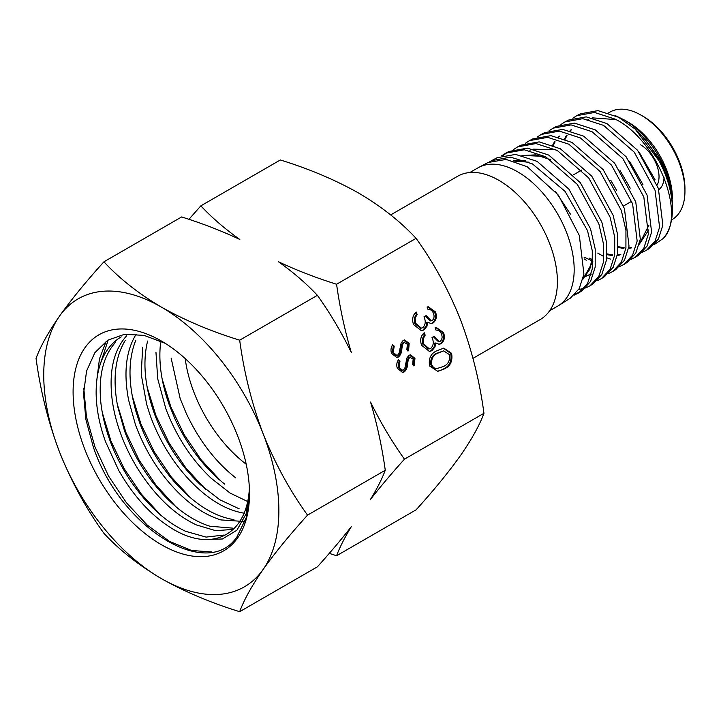 <?xml version="1.0" encoding="UTF-8"?>
<svg xmlns="http://www.w3.org/2000/svg" width="721" height="721" viewBox="0 0 721 721"><rect width="100%" height="100%" fill="white"/><g stroke="black" fill="none" stroke-linecap="round" stroke-linejoin="round"><path stroke-width="1.08" d="M469.858 172.517L477.852 167.912A79.806 46.072 60 0 1 478.735 167.416A79.806 46.072 60 0 1 517.75 171.859A79.806 46.072 60 0 1 569.644 241.391A79.806 46.072 60 0 1 558.523 305.614A79.806 46.072 60 0 1 557.648 306.137L549.663 310.751M491.452 160.711L497.084 157.737L515.596 154.393L537.127 161.369L568.905 189.145L590.517 228.818L595.213 248.997L595.185 267.094L590.544 281.523L581.676 291.041L578.72 292.897L587.588 283.362L592.256 268.897L592.274 250.737L587.48 230.558L564.994 191.308L532.449 163.901L510.441 157.124L491.452 160.711L489.721 161.693M580.171 291.915L575.511 293.798M574.24 295.105L578.72 292.897M478.735 167.416L488.045 162.504L506.124 159.422L527.213 166.74L558.396 195.148L579.333 235.542L583.92 274.097L579.224 288.616L570.293 298.206L558.523 305.614M576.773 115.684L580.279 113.837L597.988 110.619L618.582 117.262L635.102 129.014A75.344 43.503 60 0 1 672.414 209.252A75.344 43.503 60 0 1 663.167 238.543C686.689 215.696 657.624 139.856 615.139 119.127L594.537 112.458L576.773 115.684L572.78 118.253M564.967 121.921L568.4 120.11L586.218 116.874L606.938 123.57L637.553 150.256L658.372 188.406L662.86 225.15L658.426 238.957L649.918 248.096L646.602 250.178L655.119 241.03L659.58 227.187L655.074 190.371L634.219 152.131L603.576 125.391L582.802 118.686L564.958 121.921L560.929 124.508M642.321 252.296L646.611 250.178M553.133 128.158L556.495 126.391L574.475 123.12L595.285 129.879L626.089 156.736L647.052 195.076L651.604 232.09L647.097 246.059L638.554 255.252L635.282 257.307L643.88 248.078L648.368 234.1L643.826 197.004L622.845 158.584L591.977 131.673L571.113 124.904L553.133 128.158L549.087 130.762M597.763 253.116L603.062 256.081M606.767 257.757L610.534 259.127M630.983 259.425L635.282 257.307M541.291 134.412L544.616 132.655L562.677 129.374L583.668 136.17L614.671 163.252L635.76 201.916L640.311 239.111L635.787 253.152L627.18 262.408L623.98 264.418L632.596 255.144L637.157 241.075L632.605 203.8L611.462 165.073L580.405 137.936L559.406 131.114L541.291 134.412L537.217 137.026M592.283 259.83L589.49 258.19M619.645 266.554L623.98 264.418M529.484 140.64L532.747 138.919L550.898 135.638L572.032 142.47L603.207 169.678L624.44 208.603L629.018 246.131L624.485 260.245L615.797 269.573L612.661 271.538L621.349 262.21L625.918 248.051L625.945 230.287L621.322 210.469L600.061 171.472L568.842 144.2L547.672 137.351L529.484 140.64L525.366 143.29M608.281 273.701L612.661 271.538M517.669 146.877L520.841 145.2L539.155 141.875L560.379 148.778L591.797 176.212L613.156 215.336L617.753 235.253L617.753 253.089L613.165 267.329L604.414 276.729L601.332 278.666L610.119 269.239L614.689 254.991L614.716 237.101L610.092 217.165L588.724 177.952L557.261 150.464L535.973 143.56L517.669 146.877L513.523 149.544M596.934 280.839L601.332 278.666M505.818 153.131L508.945 151.473L527.366 148.129L548.744 155.078L580.342 182.692L601.846 222.149L606.487 242.184L606.478 260.128L601.828 274.449L593.059 283.876L590.021 285.786L598.836 276.323L603.486 261.984L603.495 244.022L598.872 223.925L577.332 184.414L545.671 156.745L524.275 149.779L505.818 153.131L501.672 155.799M578.72 289.472L583.911 288.517M585.605 287.958L590.021 285.786M584.244 258.938L586.209 260.2M503.411 155.285L507.413 152.347M672.414 201.88L670.179 184.089C664.293 158.746 644.673 131.348 624.016 119.785L628.523 122.39A62.069 35.834 60 0 1 672.414 198.41M635.102 129.014L662.085 164.839L669.755 184.648L672.414 202.925L672.414 209.252M654.371 244.464L663.167 238.543M684.95 191.164L684.95 188.758A59.113 34.13 60 0 0 643.15 116.351L641.059 115.153A62.069 35.834 60 0 1 684.95 191.164A62.069 35.834 60 0 1 672.098 219.581L671.521 219.914M390.656 214.921L457.601 176.275A82.69 47.739 60 0 1 498.941 180.367A82.69 47.739 60 0 1 552.953 253.233A82.69 47.739 60 0 1 540.281 319.493L472.985 358.337M640.645 144.831A26.01 15.015 60 0 1 657.146 184.964M664.041 177.429A29.561 17.061 60 0 1 658.787 189.659M608.587 112.9L610.029 112.07A62.069 35.834 60 0 1 641.059 115.153L643.15 116.351M624.016 119.785L615.5 115.702M670.179 184.089L660.535 160.765L645.349 139.658M655.038 179.691L639.437 152.699M571.356 129.807L570.428 130.798M567.003 135.512L565.111 139.198M618.303 246.69L624.71 247.88M628.73 247.916L631.515 247.555M639.293 244.257L648.801 229.828M642.943 184.558L629.55 161.333M559.595 136.098L558.676 137.044M555.098 141.848L553.259 145.417M607.037 253.891L612.634 254.919M617.455 254.973L620.808 254.459M630.19 188.154L620.033 170.544M616.527 190.2L610.795 180.322M555.891 149.743L533.612 149.166M530.07 150.698L529.547 150.986M583.559 276.26L585.993 275.891M586.579 275.764L591.229 274.079M545.004 156.385L521.914 155.43M582.901 279.243L592.833 261.597M525.429 160.711L513.352 160.837M570.428 214.119L555.485 191.453M615.977 119.587L592.292 117.856M588.309 119.551L587.642 119.92M570.834 129.933L570.059 130.699M566.382 135.494L564.507 138.964M618.267 247.501L623.755 248.448M628.64 248.403L631.172 247.988M639.338 244.059L648.927 225.15M559.072 136.206L558.315 136.945M554.476 141.83L552.656 145.173M607.001 254.693L612.372 255.549M617.365 255.45L619.853 255.027M584.064 257.163L592.13 260.831M583.469 276.738L585.632 276.332M586.209 276.188L591.22 274.142M550.907 159.837L535.901 154.853L522.319 155.529M582.956 279.027L589.769 269.33L592.707 255.504M528.962 162.198L514.136 161.071M416.071 238.345C400.642 221.671 381.517 206.585 358.697 193.093C335.274 179.899 309.147 168.858 280.325 159.972L200.835 205.864C212.109 217.868 225.114 229.071 239.85 239.471C221.518 230.846 202.114 223.339 181.638 216.949L103.923 261.813C119.362 278.495 138.486 293.573 161.297 307.065C184.72 320.259 210.847 331.309 239.678 340.186L317.393 295.322C306.11 283.326 293.105 272.123 278.369 261.714C296.71 270.339 316.113 277.846 336.581 284.245L416.071 238.345C433.943 263.147 448.759 290.284 460.512 319.754C471.84 349.919 479.654 381.094 483.953 413.286L404.454 459.178C391.692 473.327 380.391 486.702 370.558 499.302C377.173 488.441 382.076 478.762 385.266 470.254C382.022 446.957 377.119 424.236 370.558 402.075C380.517 422.443 391.818 441.477 404.454 459.178M398.434 359.716L399.993 361.05L399.037 367.386L402.579 370.279L403.508 369.972L404.851 368.251L406.914 357.986L408.996 355.309L410.483 354.831L414.954 358.373L414.35 365.745L412.646 364.592L413.151 359.139L409.816 357.201L408.203 359.869L407.662 363.726C407.527 367.268 406.392 369.999 404.238 371.919L402.66 372.442L397.325 368.377C396.334 365.196 396.703 362.312 398.434 359.716M408.906 357.283L410.564 356.958L408.906 357.283L407.302 359.95L406.761 363.808C406.626 367.35 405.481 370.08 403.327 372L402.183 372.46M436.034 330.146L435.096 327.731L436.34 327.514L443.559 332.66C445.154 337.338 444.361 341.006 441.189 343.656L439.296 344.287L435.664 342.998L435.015 346.945L431.924 350.694L429.509 351.46L421.569 345.269C419.82 340.105 420.713 335.923 424.245 332.732L425.183 335.148L423.11 338.924L423.723 344.079L429.337 348.856L430.807 348.378C433.591 345.557 433.997 341.943 432.014 337.545L434.159 336.301L439.287 341.556L440.252 341.231C442.216 339.384 442.604 336.941 441.432 333.922C440.261 331.209 438.467 329.948 436.034 330.146M336.581 284.245C339.825 307.543 344.728 330.263 351.289 352.425C341.33 332.057 330.029 313.022 317.393 295.322M239.678 340.186C244.068 372.766 251.881 403.949 263.111 433.718C275.052 463.531 289.869 490.668 307.552 515.127L385.266 470.254M427.995 309.435L427.057 307.011L428.301 306.795L435.529 311.941C437.115 316.618 436.322 320.286 433.15 322.936L431.257 323.567L427.625 322.278L426.976 326.225L423.885 329.975L421.47 330.75L413.53 324.549C411.781 319.385 412.673 315.203 416.206 312.013L417.144 314.428L415.071 318.204L415.684 323.359L421.298 328.145L422.767 327.667C425.552 324.838 425.958 321.224 423.975 316.825L426.12 315.591L431.248 320.836L432.221 320.521C434.177 318.664 434.565 316.222 433.393 313.211C432.23 310.49 430.428 309.237 427.995 309.435M437.097 350.667L443.785 348.126L451.58 353.326C452.878 360.987 450.418 366.196 444.199 368.972L437.818 371.351L429.608 366.007C428.373 358.427 430.87 353.308 437.097 350.667M392.648 344.8L394.198 346.134L393.251 352.47L396.784 355.363L397.722 355.056L399.064 353.335L401.128 343.07L403.201 340.393L404.688 339.915L409.168 343.448L408.564 350.83L406.86 349.676L407.365 344.223L404.021 342.286L402.417 344.953L401.876 348.811C401.741 352.353 400.606 355.083 398.452 357.003L396.865 357.526L391.539 353.461C390.548 350.28 390.917 347.396 392.648 344.8M403.12 342.367L404.778 342.042L403.12 342.367L401.507 345.035L400.966 348.892C400.84 352.434 399.695 355.165 397.541 357.084L396.397 357.544M307.552 515.127C289.743 534.775 274.926 552.89 263.111 569.473C251.827 585.767 244.013 599.845 239.678 611.687L317.393 566.823C330.155 552.674 341.457 539.299 351.289 526.7C344.674 537.56 339.771 547.239 336.581 555.738L416.071 509.846C433.88 490.199 448.696 472.084 460.512 455.501C471.804 439.206 479.618 425.129 483.953 413.286M161.297 307.065A166.263 95.992 60 0 1 263.111 433.718A166.263 95.992 60 0 1 263.111 569.473A166.263 95.992 60 0 1 161.297 578.566A166.263 95.992 60 0 1 59.492 451.914A166.263 95.992 60 0 1 59.492 316.159A166.263 95.992 60 0 1 161.297 307.065M235.74 477.879C215.291 461.737 198.744 440.107 186.099 412.998L180.151 398.524L171.129 358.085M160.567 342.926C158.413 361.906 161.306 382.545 169.237 404.823L175.149 419.316C187.866 446.425 204.413 468.046 224.799 484.197M249.051 502.186L230.134 493.101L211.379 478.438C191.543 459.683 176.366 436.457 165.839 408.753L157.719 378.804L155.952 352.172M244.861 513.298C225.619 510.369 206.44 498.535 187.343 477.798C171.219 459.872 158.863 439.188 150.292 415.756L146.66 404.382L141.208 374.235L142.677 347.171M147.598 341.033C142.515 362.14 144.759 386.276 154.312 413.439L154.898 415.071C165.451 442.721 180.629 465.946 200.438 484.755L219.815 499.761L239.201 508.846M244.969 521.553L220.806 519.913C200.789 513.604 181.782 498.995 163.775 476.103C151.68 460.44 142.208 443.199 135.359 424.381L128.617 400.092C123.417 372.829 125.941 350.839 136.188 334.138M135.836 340.159C128.104 359.473 128.068 382.986 135.71 410.7L139.387 422.055C147.976 445.533 160.314 466.217 176.393 484.124C195.562 504.835 214.732 516.66 233.919 519.616M233.09 529.394L215.75 530.683L196.436 524.942C175.942 515.335 157.403 498.193 140.811 473.499C132.403 460.764 125.607 447.263 120.434 432.997C115.874 420.433 112.981 408.131 111.764 396.09C109.186 369.657 114.17 349.55 126.689 335.752M125.238 340.465C115.063 357.156 112.539 379.138 117.667 406.41L124.454 430.68C131.276 449.471 140.73 466.721 152.825 482.421C170.868 505.259 189.884 519.859 209.865 526.231L232.64 528.123M249.493 491.352L246.176 513.74L236.894 530.232L222.392 538.993L203.755 539.515C193.57 538.902 182.954 535.216 171.895 528.457C151.212 515.632 133.448 496.21 118.595 470.173L105.5 441.613C99.345 424.552 96.226 408.194 96.136 392.557C96.217 367.458 103.581 349.523 118.217 338.771L121.191 336.869M115.748 342.069C103.283 355.868 98.308 375.983 100.823 402.408C102.139 414.386 105.041 426.679 109.52 439.296C114.639 453.509 121.416 467.01 129.87 479.816C146.498 504.43 165.046 521.58 185.495 531.26L206.089 537.091L224.159 535.036M249.376 488.243A111.809 64.557 60 0 1 226.34 534.369A111.809 64.557 60 0 1 204.052 539.578M237.678 435.989A124.733 72.01 60 0 1 249.502 493.741A124.733 72.01 60 0 1 184.125 554.368A124.733 72.01 60 0 1 84.916 449.643A124.733 72.01 60 0 1 84.916 347.792A124.733 72.01 60 0 1 161.297 340.97A124.733 72.01 60 0 1 237.678 435.989M165.145 343.295L144.029 335.364L124.445 334.319L107.69 340.24L94.83 352.749L86.583 370.982L83.555 393.693L85.871 419.46L93.243 446.714C120.191 528.06 207.251 581.288 236.957 536.848L246.203 517.705L249.493 493.335M239.678 611.687C210.784 602.783 184.666 591.734 161.297 578.566C138.441 565.039 119.316 549.961 103.923 533.315C86.241 508.855 71.424 481.718 59.492 451.914C48.253 422.136 40.448 390.962 36.05 358.382C40.403 346.495 48.217 332.426 59.492 316.159C71.343 299.53 86.15 281.424 103.923 261.813M188.947 219.319L200.835 205.864M336.581 555.738L329.281 553.367M435.529 311.941L434.619 312.022C436.214 316.699 435.421 320.367 432.24 323.017L430.807 323.585M427.877 306.849L434.619 312.022M433.15 322.936L432.24 323.017M427.625 322.278L426.724 322.359L426.075 326.307L422.984 330.056L421.019 330.768M426.976 326.225L426.075 326.307M423.885 329.975L422.984 330.056M415.521 312.671L416.233 314.509L414.169 318.285L414.782 323.441L420.397 328.226L421.298 328.145M417.144 314.428L416.233 314.509M415.071 318.204L414.169 318.285M415.684 323.359L414.782 323.441M425.363 316.023L430.338 320.917L431.248 320.836M443.559 332.66L442.658 332.732C444.253 337.419 443.46 341.087 440.279 343.737L438.846 344.305M435.917 327.559L442.658 332.732M441.189 343.656L440.279 343.737M435.664 342.998L434.763 343.079L434.105 347.026L431.023 350.776L429.058 351.488M435.015 346.945L434.105 347.026M431.924 350.694L431.023 350.776M423.56 333.381L424.272 335.229L422.209 339.005L422.821 344.16L428.427 348.937L429.337 348.856M425.183 335.148L424.272 335.229M423.11 338.924L422.209 339.005M423.723 344.079L422.821 344.16M433.393 336.743L438.377 341.637L439.287 341.556M444.199 368.972L437.35 371.378M451.58 353.326L450.679 353.407C451.977 361.068 449.516 366.277 443.289 369.053M443.334 348.18L450.679 353.407M443.64 350.875L437.133 353.164C432.212 355.083 430.131 359.013 430.879 364.934C432.212 367.728 434.159 368.963 436.71 368.638L443.262 366.547C448.12 364.502 450.183 360.536 449.471 354.642L443.64 350.875L438.044 353.083C433.123 355.002 431.041 358.932 431.789 364.853C433.123 367.647 435.06 368.882 437.62 368.557M430.879 364.934L431.789 364.853M399.037 367.386L398.136 367.467L401.669 370.36L402.579 370.279M399.993 361.05L399.083 361.131L398.136 367.467M414.954 358.373L414.052 358.445L413.448 365.826M410.024 354.903L414.052 358.445M408.203 359.869L407.302 359.95M407.662 363.726L406.761 363.808M404.238 371.919L403.327 372M398.118 360.302L399.083 361.131M393.251 352.47L392.341 352.551L395.883 355.444L396.784 355.363M394.198 346.134L393.296 346.215L392.341 352.551M409.168 343.448L408.257 343.529L407.662 350.911M404.238 339.988L408.257 343.529M402.417 344.953L401.507 345.035M401.876 348.811L400.966 348.892M398.452 357.003L397.541 357.084M392.323 345.377L393.296 346.215M211.839 551.98L191.534 550.483L169.489 541.381L147.264 525.104L126.463 502.762L108.538 476.022L94.866 446.641L86.439 416.648L83.771 388.114M160.846 515.236L141.253 493.975L124.237 468.803L110.998 441.144L102.337 412.772M99.786 365.664L108.186 339.933M175.843 506.665L156.169 485.359L139.108 460.088L125.869 432.321L117.19 403.841M190.768 498.022L171.165 476.851L154.177 451.697L140.946 424.065L132.204 395.712M205.611 489.325L186.072 468.235L169.156 443.127L155.934 415.584L147.165 387.321M220.392 480.583L200.943 459.565L184.125 434.547L170.922 407.131L162.144 378.985M96.83 379.895L99.462 358.842L106.212 341.213M246.194 464.225A103.896 59.987 60 0 1 185.207 358.589M437.133 353.164L438.044 353.083M573.555 174.77L581.865 169.976M623.521 205.99L631.722 201.258"/></g></svg>
